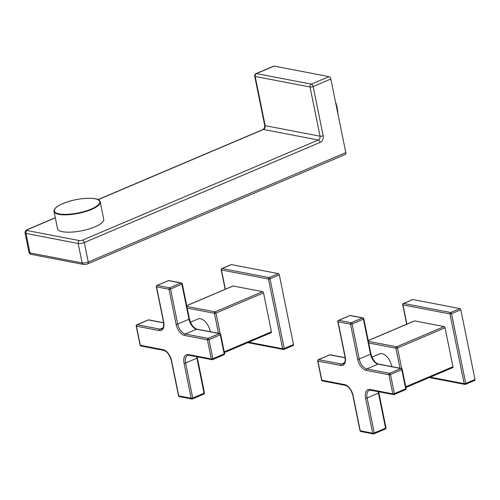 <?xml version="1.0" encoding="UTF-8"?>
<svg xmlns="http://www.w3.org/2000/svg" width="500" height="500" viewBox="0 0 500 500"><rect width="100%" height="100%" fill="white"/><g stroke="black" fill="none" stroke-linecap="round" stroke-linejoin="round"><path stroke-width="0.75" d="M365.569 398.137A1.131 0.325 -11.5 0 0 367.125 397.906L374.256 432.944A1.131 0.325 168.5 0 1 372.694 433.175L365.569 398.137A10.569 5.819 67 0 1 370.006 389.469L392.825 393.862L388.938 374.75L366.119 370.363A10.569 5.819 67 0 1 357.644 359.206L350.519 324.169L338.069 321.775L345.2 356.812A10.569 5.819 67 0 1 340.763 365.481L317.944 361.094L321.831 380.2L344.65 384.594A10.569 5.819 67 0 1 353.119 395.744L360.25 430.781A1.131 0.325 168.5 0 1 360.006 430.637A1.131 1.131 0 0 0 360.906 431.525A1.131 0.887 -79.1 0 1 360.25 430.781L372.694 433.175A1.131 0.887 100.9 0 0 373.781 433.869A1.131 0.625 -113 0 0 374.006 433.85A1.131 0.625 -113 0 0 374.256 432.944L385.562 428.137A1.131 0.625 67 0 1 385.319 429.05A1.131 1.131 0 0 0 385.981 427.781A1.131 0.325 168.5 0 1 385.562 428.137L378.438 393.1L367.125 397.906A9.431 5.194 67 0 1 369.2 390.331L370.662 390.213L393.481 394.606A1.131 0.887 100.9 0 0 393.906 394.556A1.131 0.625 -113 0 0 394.137 394.531A1.131 0.625 -113 0 0 394.387 393.625L405.694 388.825A1.131 0.625 67 0 1 405.444 389.731A1.131 1.131 0 0 0 406.112 388.462A1.131 0.325 168.5 0 1 405.694 388.825L401.806 369.712A1.131 0.325 -11.5 0 0 402.225 369.35A1.131 1.131 0 0 0 401.325 368.469A1.131 0.887 100.9 0 0 400.9 368.519A1.131 0.625 67 0 1 401.806 369.712L390.494 374.513A1.131 0.625 -113 0 0 389.588 373.319L400.9 368.519L378.081 364.125L366.769 368.931A9.431 5.194 67 0 1 359.206 358.975L352.081 323.931A1.131 0.625 -113 0 0 351.169 322.738L362.481 317.938A1.131 0.625 67 0 1 363.387 319.131A1.131 0.325 -11.5 0 0 363.806 318.775A1.131 1.131 0 0 0 362.912 317.887A1.131 0.887 100.9 0 0 362.481 317.938L350.031 315.544A1.131 0.887 -79.1 0 1 350.462 315.494A1.131 1.131 0 0 0 349.806 315.562A1.131 0.625 67 0 1 350.031 315.544L338.725 320.344A1.131 0.625 -113 0 0 338.5 320.363L349.806 315.562A1.131 0.625 67 0 0 349.637 315.712M366.119 370.363A1.131 0.887 -79.1 0 1 366.769 368.931L389.588 373.319A1.131 0.887 100.9 0 0 388.938 374.75A1.131 0.325 -11.5 0 0 390.494 374.513L394.387 393.625A1.131 0.325 168.5 0 1 392.825 393.862A1.131 0.887 100.9 0 0 393.481 394.606A1.131 1.131 0 0 0 394.137 394.531L405.444 389.731M338.5 320.363A1.131 1.131 0 0 0 337.831 321.631A1.131 0.325 -11.5 0 0 338.069 321.775A1.131 0.887 -79.1 0 1 338.725 320.344L351.169 322.738A1.131 0.887 100.9 0 0 350.519 324.169A1.131 0.325 -11.5 0 0 352.081 323.931L363.387 319.131L370.519 354.169A9.431 5.194 -113 0 0 378.081 364.125A1.131 0.887 100.9 0 1 378.506 364.075L401.325 368.469M318.369 359.681A1.131 1.131 0 0 0 317.706 360.95A1.131 0.325 -11.5 0 0 317.944 361.094A1.131 0.887 -79.1 0 1 318.6 359.663A1.131 0.625 -113 0 0 318.369 359.681L329.681 354.875A1.131 0.625 67 0 1 329.906 354.856A1.131 0.887 -79.1 0 1 330.337 354.806A1.131 1.131 0 0 0 329.681 354.875A1.131 0.625 67 0 0 329.506 355.025M321.831 380.2A1.131 0.325 168.5 0 1 321.594 380.062A1.131 1.131 0 0 0 322.488 380.944A1.131 0.887 -79.1 0 1 321.831 380.2M371.969 357.113L379.588 353.875A12.263 6.75 -113 0 1 391.869 366.606A12.263 6.75 67 0 1 391.881 366.65M405.763 386.756L452.962 366.712A1.131 0.625 67 0 1 452.713 367.625L405.913 387.5M452.962 366.712L445.037 327.781A1.131 0.625 67 0 0 444.131 326.587L414.631 320.913A1.131 0.625 67 0 0 414.4 320.931A1.131 0.625 67 0 0 414.231 321.081M430.288 377.144L464.162 383.663L449.975 313.938A1.131 0.887 -79.1 0 1 450.631 312.506L403.606 303.463A1.131 0.625 -113 0 0 403.381 303.481A1.131 1.131 0 0 0 402.713 304.75L406.675 324.212M429.294 377.569L464.819 384.406A1.131 0.887 100.9 0 1 464.162 383.663A1.131 0.325 -11.5 0 0 465.719 383.425L451.538 313.706A1.131 0.325 -11.5 0 1 449.975 313.938L402.956 304.894A1.131 0.887 -79.1 0 1 403.606 303.463L412.887 299.525A1.131 0.625 67 0 0 412.663 299.544A1.131 0.625 67 0 0 412.488 299.694M406.869 324.131L402.956 304.894A1.131 0.325 168.5 0 1 402.713 304.75M475 379.487A1.131 0.625 67 0 1 474.75 380.394L465.475 384.338A1.131 1.131 0 0 1 464.819 384.406A1.131 0.887 100.9 0 0 465.244 384.356A1.131 0.625 -113 0 0 465.475 384.338A1.131 0.625 -113 0 0 465.719 383.425L475 379.487L460.812 309.762L451.538 313.706A1.131 0.625 -113 0 0 450.631 312.506L459.906 308.569L412.887 299.525M459.906 308.569A1.131 0.625 67 0 1 460.812 309.762M399.994 368.212L395.925 348.212A1.131 0.887 -79.1 0 1 396.581 346.781A1.131 0.625 67 0 1 397.488 347.981A1.131 0.325 168.5 0 1 395.925 348.212L368.731 342.981M156.988 285.444A1.131 1.131 0 0 0 156.319 286.706A1.131 0.325 -11.5 0 0 156.556 286.85L163.688 321.894A10.569 5.819 67 0 1 159.25 330.556L136.431 326.169L140.319 345.281L163.137 349.669A10.569 5.819 67 0 1 171.606 360.825L178.738 395.863L191.181 398.256L184.056 363.219A10.569 5.819 67 0 1 188.494 354.55L211.312 358.938L207.419 339.825L184.6 335.438A10.569 5.819 67 0 1 176.131 324.288L169.006 289.25A1.131 0.325 -11.5 0 0 170.569 289.012A1.131 0.625 -113 0 0 169.656 287.819L180.969 283.012A1.131 0.625 67 0 1 181.875 284.206A1.131 0.325 -11.5 0 0 182.294 283.85A1.131 1.131 0 0 0 181.394 282.962A1.131 0.887 100.9 0 0 180.969 283.012L168.519 280.619A1.131 0.887 -79.1 0 1 168.95 280.569A1.131 1.131 0 0 0 168.294 280.637A1.131 0.625 67 0 1 168.519 280.619L157.213 285.419A1.131 0.625 -113 0 0 156.988 285.444L168.294 280.637A1.131 0.625 67 0 0 168.125 280.788M136.856 324.756A1.131 1.131 0 0 0 136.194 326.025A1.131 0.325 -11.5 0 0 136.431 326.169A1.131 0.887 -79.1 0 1 137.081 324.738A1.131 0.625 -113 0 0 136.856 324.756L148.169 319.956A1.131 0.625 67 0 1 148.394 319.938A1.131 0.887 -79.1 0 1 148.825 319.887A1.131 1.131 0 0 0 148.169 319.956A1.131 0.625 67 0 0 147.994 320.106M140.319 345.281A1.131 0.325 168.5 0 1 140.081 345.138A1.131 1.131 0 0 0 140.975 346.025A1.131 0.887 -79.1 0 1 140.319 345.281M178.738 395.863A1.131 0.325 168.5 0 1 178.494 395.719A1.131 1.131 0 0 0 179.394 396.6A1.131 0.887 -79.1 0 1 178.738 395.863M184.056 363.219A1.131 0.325 -11.5 0 0 185.613 362.981L192.744 398.019A1.131 0.325 168.5 0 1 191.181 398.256A1.131 0.887 100.9 0 0 192.269 398.95A1.131 0.625 -113 0 0 192.494 398.925A1.131 0.625 -113 0 0 192.744 398.019L204.05 393.219A1.131 0.625 67 0 1 203.806 394.125A1.131 1.131 0 0 0 204.469 392.856A1.131 0.325 168.5 0 1 204.05 393.219L196.925 358.175L185.613 362.981A9.431 5.194 67 0 1 187.688 355.406L189.15 355.294L211.969 359.681A1.131 0.887 100.9 0 0 212.394 359.631A1.131 0.625 -113 0 0 212.625 359.613A1.131 0.625 -113 0 0 212.869 358.7L224.181 353.9A1.131 0.625 67 0 1 223.931 354.806A1.131 1.131 0 0 0 224.6 353.544A1.131 0.325 168.5 0 1 224.181 353.9L220.294 334.787A1.131 0.325 -11.5 0 0 220.712 334.431A1.131 1.131 0 0 0 219.812 333.544A1.131 0.887 100.9 0 0 219.381 333.594A1.131 0.625 67 0 1 220.294 334.787L208.981 339.594A1.131 0.625 -113 0 0 208.075 338.394L219.381 333.594L196.562 329.206L185.256 334.006A9.431 5.194 67 0 1 177.694 324.05L170.569 289.012L181.875 284.206L189 319.244A9.431 5.194 -113 0 0 196.562 329.206A1.131 0.887 100.9 0 1 196.994 329.156L219.812 333.544M184.6 335.438A1.131 0.887 -79.1 0 1 185.256 334.006L208.075 338.394A1.131 0.887 100.9 0 0 207.419 339.825A1.131 0.325 -11.5 0 0 208.981 339.594L212.869 358.7A1.131 0.325 168.5 0 1 211.312 358.938A1.131 0.887 100.9 0 0 211.969 359.681A1.131 1.131 0 0 0 212.625 359.613L223.931 354.806M190.456 322.188L198.075 318.95A12.263 6.75 67 0 1 210.356 331.681A12.263 6.75 -113 0 1 210.369 331.725M186.887 306.438L215.062 311.863A1.131 0.625 67 0 1 215.975 313.056A1.131 0.325 168.5 0 1 214.412 313.294A1.131 0.887 -79.1 0 1 215.062 311.863L262.619 291.669L233.119 285.988A1.131 0.625 67 0 0 232.887 286.012A1.131 0.625 67 0 0 232.719 286.156M224.25 351.838L271.45 331.794L263.525 292.863A1.131 0.625 67 0 0 262.619 291.669M271.45 331.794A1.131 0.625 67 0 1 271.2 332.7L224.4 352.575M248.775 342.225L282.65 348.738A1.131 0.887 100.9 0 0 283.731 349.431A1.131 0.625 -113 0 0 283.956 349.412A1.131 0.625 -113 0 0 284.206 348.506L293.488 344.562A1.131 0.625 67 0 1 293.238 345.475L283.956 349.412A1.131 1.131 0 0 1 283.3 349.481L247.775 342.65M279.3 274.837L270.025 278.781A1.131 0.325 -11.5 0 1 268.463 279.019L282.65 348.738A1.131 0.325 -11.5 0 0 284.206 348.506L270.025 278.781A1.131 0.625 -113 0 0 269.113 277.587L278.394 273.644A1.131 0.625 67 0 1 279.3 274.837L293.488 344.562M278.394 273.644L231.375 264.6A1.131 0.625 67 0 0 231.15 264.619A1.131 0.625 67 0 0 230.975 264.769M231.375 264.6L222.094 268.538A1.131 0.887 -79.1 0 0 221.444 269.969L268.463 279.019A1.131 0.887 -79.1 0 1 269.113 277.587L222.094 268.538A1.131 0.625 -113 0 0 221.869 268.562A1.131 1.131 0 0 0 221.2 269.825L225.162 289.294M225.356 289.206L221.444 269.969A1.131 0.325 168.5 0 1 221.2 269.825M156.556 286.85A1.131 0.887 -79.1 0 1 157.213 285.419L169.656 287.819A1.131 0.887 100.9 0 0 169.006 289.25L156.556 286.85M57.531 228.719A23.581 6.831 -11.5 0 0 71.194 232.125A23.581 6.831 -11.5 0 0 95.044 226.794A23.581 6.831 -11.5 0 0 103.75 219.319L100.225 201.975A23.581 6.831 168.5 0 1 91.519 209.45A23.581 6.831 168.5 0 1 67.669 214.788A23.581 6.831 168.5 0 1 54 211.381L57.531 228.719M97.912 199.606L262.981 129.506A2.263 1.244 67 0 1 263.431 129.462A3.019 2.362 100.9 0 0 265.175 125.65L255.169 76.456A2.263 1.775 100.9 0 1 256.475 73.594A2.263 1.244 67 0 0 256.025 73.631L273.712 66.119A2.263 1.244 67 0 1 274.163 66.081L329.019 76.638A2.263 1.244 67 0 1 330.838 79.025L345.812 152.637A2.263 1.244 67 0 1 345.312 154.456L87.769 263.831A2.263 1.244 67 0 0 88.269 262.013L345.812 152.637M330.838 79.025L313.15 86.538A2.263 1.244 -113 0 0 311.331 84.144A2.263 1.775 100.9 0 0 310.025 87.006L320.037 136.206A3.019 2.362 -79.1 0 1 318.294 140.019L82.494 240.156A2.188 0.631 168.5 0 1 79.475 240.613L27.294 230.575A2.188 0.631 168.5 0 1 27.637 229.6L55.319 217.85M98.081 199.688L263.431 129.462L318.294 140.019A2.263 1.244 -113 0 1 320.106 142.413A5.281 4.138 -79.1 0 0 323.156 135.731L313.15 86.538A2.263 0.656 168.5 0 1 310.025 87.006L255.169 76.456A2.263 0.656 -11.5 0 1 254.688 76.169A2.263 2.263 0 0 1 256.025 73.631M337.856 113.525A24.469 13.469 -113 0 0 335.475 101.825M353.119 395.744A1.131 0.325 168.5 0 1 352.881 395.6L360.006 430.637M370.006 389.469A1.131 0.887 100.9 0 0 370.662 390.213M357.644 359.206A1.131 0.325 -11.5 0 0 359.206 358.975L370.519 354.169A1.131 0.325 168.5 0 0 370.931 353.812C372.544 359.544 375.069 362.969 378.506 364.075M345.2 356.812A1.131 0.325 168.5 0 1 344.963 356.669C345.519 360.781 344.969 363.188 343.3 363.888A9.431 5.194 67 0 1 341.419 364.05L318.6 359.663L329.906 354.856L345.144 357.788M340.763 365.481A1.131 0.887 -79.1 0 1 341.419 364.05L344.506 362.738M344.65 384.594A1.131 0.887 100.9 0 0 345.306 385.337C348.744 386.444 351.269 389.869 352.881 395.6M378.219 391.669A9.431 5.194 -113 0 0 378.438 393.1A1.131 0.325 168.5 0 0 378.856 392.744L385.981 427.781M368.25 340.613L414.631 320.913M368.4 341.362L396.581 346.781L444.131 326.587M401.681 368.6L397.488 347.981L445.037 327.781M176.131 324.288A1.131 0.325 -11.5 0 0 177.694 324.05L189 319.244A1.131 0.325 168.5 0 0 189.419 318.888C191.031 324.625 193.556 328.044 196.994 329.156M163.688 321.894A1.131 0.325 168.5 0 1 163.45 321.75C164.006 325.856 163.456 328.263 161.788 328.963A9.431 5.194 67 0 1 159.9 329.125L137.081 324.738L148.394 319.938L163.631 322.869M159.25 330.556A1.131 0.887 -79.1 0 1 159.9 329.125L162.994 327.812M163.137 349.669A1.131 0.887 100.9 0 0 163.794 350.412C167.231 351.519 169.756 354.944 171.369 360.681L178.494 395.719M188.494 354.55A1.131 0.887 100.9 0 0 189.15 355.294M196.706 356.744A9.431 5.194 -113 0 0 196.925 358.175A1.131 0.325 168.5 0 0 197.344 357.819L204.469 392.856M218.481 333.288L214.412 313.294L187.219 308.062M186.737 305.688L233.119 285.988M220.169 333.675L215.975 313.056L263.525 292.863M262.981 129.506C264.256 128.837 264.831 127.456 264.7 125.363A2.263 0.656 -11.5 0 0 265.175 125.65L320.037 136.206A2.263 0.656 168.5 0 0 323.156 135.731M55.287 217.706L27.181 229.644A2.263 1.244 67 0 1 27.637 229.6M320.106 142.413L84.306 242.544A2.263 1.244 -113 0 0 82.494 240.156M79.475 240.613A2.263 1.775 -79.1 0 0 78.169 243.475A4.45 1.288 168.5 0 0 84.306 242.544L88.269 262.013A4.45 1.288 -11.5 0 1 82.125 262.944A2.263 1.775 100.9 0 0 83.438 264.425C85.044 264.363 83.938 265 87.769 263.831M329.019 76.638L311.331 84.144L256.475 73.594L274.163 66.081M27.294 230.575A2.263 1.775 -79.1 0 0 25.981 233.438L78.169 243.475L82.125 262.944L29.944 252.9A2.263 1.775 100.9 0 0 31.256 254.387C30.331 254.325 29.575 253.637 29 252.338A4.45 1.288 -11.5 0 0 29.944 252.9L25.981 233.438A4.45 1.288 168.5 0 1 25.044 232.869L29 252.338M62.862 203.594A23.206 6.719 168.5 0 1 94.875 198.75A23.206 6.719 168.5 0 1 91.213 209.05A23.206 6.719 168.5 0 1 59.206 213.894A23.206 6.719 168.5 0 1 62.862 203.594M360.906 431.525L373.35 433.919A1.131 1.131 0 0 0 374.006 433.85L385.319 429.05M337.831 321.631L344.963 356.669M317.706 360.95L321.594 380.062M322.488 380.944L345.306 385.337M330.337 354.806L345.125 357.656M350.462 315.494L362.912 317.887M363.806 318.775L370.931 353.812M402.225 369.35L406.112 388.462M378.688 391.756L378.856 392.744M403.381 303.481L412.663 299.544M368.231 340.538L414.4 320.931M156.319 286.706L163.45 321.75M136.194 326.025L140.081 345.138M140.975 346.025L163.794 350.412M179.394 396.6L191.838 399A1.131 1.131 0 0 0 192.494 398.925L203.806 394.125M220.712 334.431L224.6 353.544M197.175 356.838L197.344 357.819M148.825 319.887L163.612 322.731M168.95 280.569L181.394 282.962M182.294 283.85L189.419 318.888M221.869 268.562L231.15 264.619M186.719 305.619L232.887 286.012M27.181 229.644C25.688 230.194 24.969 231.269 25.044 232.869M31.256 254.387L83.438 264.425M264.7 125.363L254.688 76.169M54 211.381C53.781 208.781 56.706 206.194 62.787 203.6C76.338 197.638 99.738 196.137 100.225 201.975"/></g></svg>

